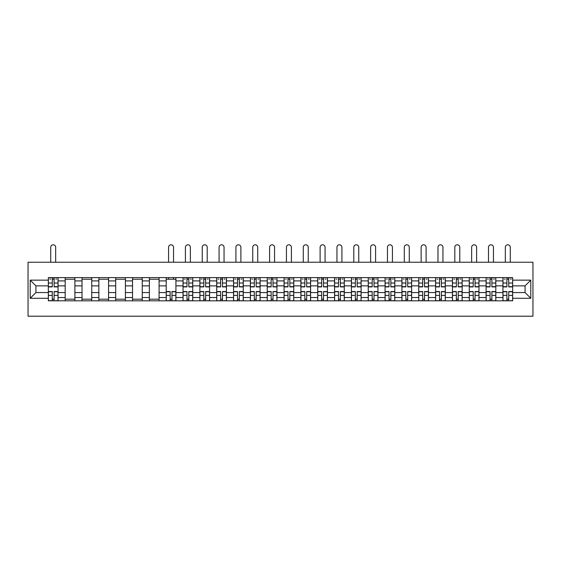 <?xml version="1.0" encoding="UTF-8"?>
<svg xmlns="http://www.w3.org/2000/svg" width="561" height="561" viewBox="0 0 561 561"><rect width="100%" height="100%" fill="white"/><g stroke="black" fill="none" stroke-linecap="round" stroke-linejoin="round"><path stroke-width="0.84" d="M28.05 316.201L532.95 316.201L532.95 262.232L28.05 262.232L28.05 316.201M65.181 300.815L65.181 280.907L58.056 280.907L58.056 300.815M58.056 280.907L58.056 277.611M65.181 280.907L65.181 277.611M74.894 277.611L74.894 300.815M82.018 300.815L82.018 277.611M91.731 277.611L91.731 300.815M98.855 300.815L98.855 277.611M108.568 277.611L108.568 300.815M115.692 300.815L115.692 277.611M125.405 277.611L125.405 300.815M132.529 300.815L132.529 277.611M142.242 277.611L142.242 300.815M149.366 300.815L149.366 277.611M159.079 277.611L159.079 300.815M166.203 300.815L166.203 277.611M175.916 277.611L175.916 300.815M183.04 300.815L183.04 277.611M192.753 277.611L192.753 300.815M199.877 300.815L199.877 277.611M209.59 277.611L209.59 300.815M216.714 300.815L216.714 277.611M226.427 277.611L226.427 300.815M233.551 300.815L233.551 277.611M243.264 277.611L243.264 300.815M250.388 300.815L250.388 277.611M260.101 277.611L260.101 300.815M267.225 300.815L267.225 277.611M276.938 277.611L276.938 300.815M284.062 300.815L284.062 277.611M293.775 277.611L293.775 300.815M300.899 300.815L300.899 277.611M310.612 277.611L310.612 300.815M317.736 300.815L317.736 277.611M327.449 277.611L327.449 300.815M334.573 300.815L334.573 277.611M344.286 277.611L344.286 300.815M351.41 300.815L351.41 277.611M361.123 277.611L361.123 300.815M368.247 300.815L368.247 277.611M377.96 277.611L377.96 300.815M385.084 300.815L385.084 277.611M394.797 277.611L394.797 300.815M401.921 300.815L401.921 277.611M411.634 277.611L411.634 300.815M418.758 300.815L418.758 277.611M428.471 277.611L428.471 300.815M435.595 300.815L435.595 277.611M445.308 277.611L445.308 300.815M452.432 300.815L452.432 277.611M462.145 277.611L462.145 300.815M469.269 300.815L469.269 277.611M478.982 277.611L478.982 300.815M486.107 300.815L486.107 277.611M495.819 277.611L495.819 300.815M502.944 300.815L502.944 277.611M502.944 292.562L495.819 292.562M486.107 292.562L478.982 292.562M469.269 292.562L462.145 292.562M452.432 292.562L445.308 292.562M435.595 292.562L428.471 292.562M418.758 292.562L411.634 292.562M401.921 292.562L394.797 292.562M385.084 292.562L377.96 292.562M368.247 292.562L361.123 292.562M351.41 292.562L344.286 292.562M334.573 292.562L327.449 292.562M317.736 292.562L310.612 292.562M300.899 292.562L293.775 292.562M284.062 292.562L276.938 292.562M267.225 292.562L260.101 292.562M250.388 292.562L243.264 292.562M233.551 292.562L226.427 292.562M216.714 292.562L209.59 292.562M199.877 292.562L192.753 292.562M183.04 292.562L175.916 292.562M166.203 292.562L159.079 292.562M149.366 292.562L142.242 292.562M132.529 292.562L125.405 292.562M115.692 292.562L108.568 292.562M98.855 292.562L91.731 292.562M82.018 292.562L74.894 292.562M65.181 292.562L58.056 292.562M502.944 285.872L495.819 285.872M486.107 285.872L478.982 285.872M469.269 285.872L462.145 285.872M452.432 285.872L445.308 285.872M435.595 285.872L428.471 285.872M418.758 285.872L411.634 285.872M401.921 285.872L394.797 285.872M385.084 285.872L377.96 285.872M368.247 285.872L361.123 285.872M351.41 285.872L344.286 285.872M334.573 285.872L327.449 285.872M317.736 285.872L310.612 285.872M300.899 285.872L293.775 285.872M284.062 285.872L276.938 285.872M267.225 285.872L260.101 285.872M250.388 285.872L243.264 285.872M233.551 285.872L226.427 285.872M216.714 285.872L209.59 285.872M199.877 285.872L192.753 285.872M183.04 285.872L175.916 285.872M166.203 285.872L159.079 285.872M149.366 285.872L142.242 285.872M132.529 285.872L125.405 285.872M115.692 285.872L108.568 285.872M98.855 285.872L91.731 285.872M82.018 285.872L74.894 285.872M65.181 285.872L58.056 285.872M35.932 292.562L48.344 292.562L48.344 285.872L35.932 285.872L35.932 292.562L30.21 298.284L30.21 280.149L48.344 280.149L48.344 285.872M512.656 285.872L512.656 292.562L525.068 292.562L525.068 285.872L512.656 285.872L512.656 277.611L48.344 277.611L48.344 280.149M512.656 280.149L530.79 280.149L530.79 298.284L512.656 298.284L512.656 292.562M48.344 292.562L48.344 300.815L512.656 300.815L512.656 298.284M48.344 298.284L30.21 298.284M54.115 299.202L52.278 299.202M52.278 279.231L54.115 279.231M74.894 299.202L65.181 299.202M65.181 279.231L74.894 279.231M91.731 299.202L82.018 299.202M82.018 279.231L91.731 279.231M108.568 299.202L98.855 299.202M98.855 279.231L108.568 279.231M125.405 299.202L115.692 299.202M115.692 279.231L125.405 279.231M142.242 299.202L132.529 299.202M132.529 279.231L142.242 279.231M159.079 299.202L149.366 299.202M149.366 279.231L159.079 279.231M171.975 299.202L170.144 299.202M166.203 279.231L175.916 279.231M188.812 299.202L186.981 299.202M186.981 279.231L188.812 279.231M205.649 299.202L203.818 299.202M203.818 279.231L205.649 279.231M222.486 299.202L220.655 299.202M220.655 279.231L222.486 279.231M239.323 299.202L237.492 299.202M237.492 279.231L239.323 279.231M256.16 299.202L254.329 299.202M254.329 279.231L256.16 279.231M272.997 299.202L271.166 299.202M271.166 279.231L272.997 279.231M289.834 299.202L288.003 299.202M288.003 279.231L289.834 279.231M306.671 299.202L304.84 299.202M304.84 279.231L306.671 279.231M323.508 299.202L321.677 299.202M321.677 279.231L323.508 279.231M340.345 299.202L338.514 299.202M338.514 279.231L340.345 279.231M357.182 299.202L355.351 299.202M355.351 279.231L357.182 279.231M374.019 299.202L372.188 299.202M372.188 279.231L374.019 279.231M390.856 299.202L389.025 299.202M389.025 279.231L390.856 279.231M407.7 299.202L405.862 299.202M405.862 279.231L407.7 279.231M424.537 299.202L422.699 299.202M422.699 279.231L424.537 279.231M441.374 299.202L439.536 299.202M439.536 279.231L441.374 279.231M458.211 299.202L456.373 299.202M456.373 279.231L458.211 279.231M475.048 299.202L473.211 299.202M473.211 279.231L475.048 279.231M491.885 299.202L490.048 299.202M490.048 279.231L491.885 279.231M508.722 299.202L506.885 299.202M506.885 279.231L508.722 279.231M30.21 280.149L35.932 285.872M525.068 292.562L530.79 298.284M525.068 285.872L530.79 280.149M55.679 262.232L55.679 247.282A2.482 2.482 0 0 0 53.197 244.799A2.482 2.482 0 0 0 50.714 247.282L50.714 262.232M54.115 286.895L54.115 277.723L58 277.723L58 286.895L54.115 286.895M52.278 279.126L54.115 279.126M49.796 279.126L50.553 279.126M55.841 279.126L56.598 279.126M52.278 277.723L48.393 277.723L48.393 286.895L52.278 286.895L52.278 277.723L55.679 277.611M52.278 291.538L52.278 300.71L48.393 300.71L48.393 291.538L52.278 291.538M54.115 299.308L52.278 299.308M55.841 300.71L58 300.71L58 291.538L54.115 291.538L54.115 300.71L50.714 300.71M58 300.71L55.679 300.71M190.375 262.232L190.375 247.282A2.482 2.482 0 0 0 187.893 244.799A2.482 2.482 0 0 0 185.41 247.282L185.41 262.232M188.812 286.895L188.812 277.723L192.696 277.723L192.696 286.895L188.812 286.895M186.981 279.126L188.812 279.126M184.499 279.126L185.249 279.126M190.537 279.126L191.294 279.126M186.981 277.723L183.089 277.723L183.089 286.895L186.981 286.895L186.981 277.723L190.375 277.611M207.212 262.232L207.212 247.282A2.482 2.482 0 0 0 204.73 244.799A2.482 2.482 0 0 0 202.248 247.282L202.248 262.232M205.649 286.895L205.649 277.723L209.534 277.723L209.534 286.895L205.649 286.895M203.818 279.126L205.649 279.126M201.336 279.126L202.086 279.126M207.374 279.126L208.131 279.126M203.818 277.723L199.926 277.723L199.926 286.895L203.818 286.895L203.818 277.723L205.649 277.723M224.049 262.232L224.049 247.282A2.482 2.482 0 0 0 221.567 244.799A2.482 2.482 0 0 0 219.085 247.282L219.085 262.232M222.486 286.895L222.486 277.723L226.371 277.723L226.371 286.895L222.486 286.895M220.655 279.126L222.486 279.126M218.173 279.126L218.923 279.126M224.211 279.126L224.968 279.126M219.085 277.611L216.77 277.723L216.77 286.895L220.655 286.895L220.655 277.723L222.486 277.723M240.886 262.232L240.886 247.282A2.482 2.482 0 0 0 238.404 244.799A2.482 2.482 0 0 0 235.922 247.282L235.922 262.232M239.323 286.895L239.323 277.723L243.208 277.723L243.208 286.895L239.323 286.895M237.492 279.126L239.323 279.126M235.01 279.126L235.76 279.126M241.055 279.126L241.805 279.126M235.922 277.611L233.607 277.723L233.607 286.895L237.492 286.895L237.492 277.723L240.886 277.611M257.723 262.232L257.723 247.282A2.482 2.482 0 0 0 255.241 244.799A2.482 2.482 0 0 0 252.759 247.282L252.759 262.232M256.16 286.895L256.16 277.723L260.045 277.723L260.045 286.895L256.16 286.895M254.329 279.126L256.16 279.126M251.847 279.126L252.597 279.126M257.892 279.126L258.642 279.126M252.759 277.611L250.444 277.723L250.444 286.895L254.329 286.895L254.329 277.723L257.723 277.611M274.56 262.232L274.56 247.282A2.482 2.482 0 0 0 272.078 244.799A2.482 2.482 0 0 0 269.596 247.282L269.596 262.232M272.997 286.895L272.997 277.723L276.882 277.723L276.882 286.895L272.997 286.895M271.166 279.126L272.997 279.126M268.684 279.126L269.434 279.126M274.729 279.126L275.479 279.126M271.166 277.723L267.281 277.723L267.281 286.895L271.166 286.895L271.166 277.723L272.997 277.723M291.404 262.232L291.404 247.282A2.482 2.482 0 0 0 288.922 244.799A2.482 2.482 0 0 0 286.44 247.282L286.44 262.232M289.834 286.895L289.834 277.723L293.719 277.723L293.719 286.895L289.834 286.895M288.003 279.126L289.834 279.126M285.521 279.126L286.271 279.126M291.566 279.126L292.316 279.126M286.44 277.611L284.118 277.723L284.118 286.895L288.003 286.895L288.003 277.723L291.404 277.611M308.241 262.232L308.241 247.282A2.482 2.482 0 0 0 305.759 244.799A2.482 2.482 0 0 0 303.277 247.282L303.277 262.232M306.671 286.895L306.671 277.723L310.556 277.723L310.556 286.895L306.671 286.895M304.84 279.126L306.671 279.126M302.358 279.126L303.108 279.126M308.403 279.126L309.153 279.126M303.277 277.611L300.955 277.723L300.955 286.895L304.84 286.895L304.84 277.723L306.671 277.723M325.078 262.232L325.078 247.282A2.482 2.482 0 0 0 322.596 244.799A2.482 2.482 0 0 0 320.114 247.282L320.114 262.232M323.508 286.895L323.508 277.723L327.393 277.723L327.393 286.895L323.508 286.895M321.677 279.126L323.508 279.126M319.195 279.126L319.945 279.126M325.24 279.126L325.99 279.126M321.677 277.723L317.792 277.723L317.792 286.895L321.677 286.895L321.677 277.723L323.508 277.723M341.915 262.232L341.915 247.282A2.482 2.482 0 0 0 339.433 244.799A2.482 2.482 0 0 0 336.951 247.282L336.951 262.232M340.345 286.895L340.345 277.723L344.23 277.723L344.23 286.895L340.345 286.895M338.514 279.126L340.345 279.126M336.032 279.126L336.789 279.126M342.077 279.126L342.827 279.126M336.951 277.611L334.629 277.723L334.629 286.895L338.514 286.895L338.514 277.723L341.915 277.611M358.752 262.232L358.752 247.282A2.482 2.482 0 0 0 356.27 244.799A2.482 2.482 0 0 0 353.788 247.282L353.788 262.232M357.182 286.895L357.182 277.723L361.074 277.723L361.074 286.895L357.182 286.895M355.351 279.126L357.182 279.126M352.869 279.126L353.626 279.126M358.914 279.126L359.664 279.126M353.788 277.611L351.466 277.723L351.466 286.895L355.351 286.895L355.351 277.723L358.752 277.611M375.59 262.232L375.59 247.282A2.482 2.482 0 0 0 373.107 244.799A2.482 2.482 0 0 0 370.625 247.282L370.625 262.232M374.019 286.895L374.019 277.723L377.911 277.723L377.911 286.895L374.019 286.895M372.188 279.126L374.019 279.126M369.706 279.126L370.463 279.126M375.751 279.126L376.501 279.126M370.625 277.611L368.304 277.723L368.304 286.895L372.188 286.895L372.188 277.723L375.59 277.611M392.427 262.232L392.427 247.282A2.482 2.482 0 0 0 389.944 244.799A2.482 2.482 0 0 0 387.462 247.282L387.462 262.232M390.856 286.895L390.856 277.723L394.748 277.723L394.748 286.895L390.856 286.895M389.025 279.126L390.856 279.126M386.543 279.126L387.3 279.126M392.588 279.126L393.338 279.126M387.462 277.611L385.141 277.723L385.141 286.895L389.025 286.895L389.025 277.723L392.427 277.611M409.264 262.232L409.264 247.282A2.482 2.482 0 0 0 406.781 244.799A2.482 2.482 0 0 0 404.299 247.282L404.299 262.232M407.7 286.895L407.7 277.723L411.585 277.723L411.585 286.895L407.7 286.895M405.862 279.126L407.7 279.126M403.38 279.126L404.137 279.126M409.425 279.126L410.182 279.126M404.299 277.611L401.978 277.723L401.978 286.895L405.862 286.895L405.862 277.723L409.264 277.611M173.538 262.232L173.538 247.282A2.482 2.482 0 0 0 171.056 244.799A2.482 2.482 0 0 0 168.573 247.282L168.573 262.232M170.144 291.538L170.144 300.71L166.252 300.71L166.252 291.538L170.144 291.538M171.975 299.308L170.144 299.308M173.7 300.71L175.859 300.71L175.859 291.538L171.975 291.538L171.975 300.71L168.573 300.71M175.859 300.71L173.538 300.71M173.538 277.611L173.538 279.231M168.573 277.611L168.573 279.231M186.981 291.538L186.981 300.71L183.089 300.71L183.089 291.538L186.981 291.538M188.812 299.308L186.981 299.308M190.537 300.71L192.696 300.71L192.696 291.538L188.812 291.538L188.812 300.71L185.41 300.71M192.696 300.71L190.375 300.71M203.818 291.538L203.818 300.71L199.926 300.71L199.926 291.538L203.818 291.538M205.649 299.308L203.818 299.308M207.374 300.71L209.534 300.71L209.534 291.538L205.649 291.538L205.649 300.71L202.248 300.71M209.534 300.71L207.212 300.71M220.655 291.538L220.655 300.71L216.77 300.71L216.77 291.538L220.655 291.538M222.486 299.308L220.655 299.308M224.211 300.71L226.371 300.71L226.371 291.538L222.486 291.538L222.486 300.71L219.085 300.71M226.371 300.71L224.049 300.71M237.492 291.538L237.492 300.71L233.607 300.71L233.607 291.538L237.492 291.538M239.323 299.308L237.492 299.308M241.055 300.71L243.208 300.71L243.208 291.538L239.323 291.538L239.323 300.71L235.922 300.71M243.208 300.71L240.886 300.71M254.329 291.538L254.329 300.71L250.444 300.71L250.444 291.538L254.329 291.538M256.16 299.308L254.329 299.308M257.892 300.71L260.045 300.71L260.045 291.538L256.16 291.538L256.16 300.71L252.759 300.71M260.045 300.71L257.723 300.71M271.166 291.538L271.166 300.71L267.281 300.71L267.281 291.538L271.166 291.538M272.997 299.308L271.166 299.308M274.729 300.71L276.882 300.71L276.882 291.538L272.997 291.538L272.997 300.71L269.596 300.71M276.882 300.71L274.56 300.71M288.003 291.538L288.003 300.71L284.118 300.71L284.118 291.538L288.003 291.538M289.834 299.308L288.003 299.308M291.566 300.71L293.719 300.71L293.719 291.538L289.834 291.538L289.834 300.71L286.44 300.71M293.719 300.71L291.404 300.71M304.84 291.538L304.84 300.71L300.955 300.71L300.955 291.538L304.84 291.538M306.671 299.308L304.84 299.308M308.403 300.71L310.556 300.71L310.556 291.538L306.671 291.538L306.671 300.71L303.277 300.71M310.556 300.71L308.241 300.71M321.677 291.538L321.677 300.71L317.792 300.71L317.792 291.538L321.677 291.538M323.508 299.308L321.677 299.308M325.24 300.71L327.393 300.71L327.393 291.538L323.508 291.538L323.508 300.71L320.114 300.71M327.393 300.71L325.078 300.71M338.514 291.538L338.514 300.71L334.629 300.71L334.629 291.538L338.514 291.538M340.345 299.308L338.514 299.308M342.077 300.71L344.23 300.71L344.23 291.538L340.345 291.538L340.345 300.71L336.951 300.71M344.23 300.71L341.915 300.71M355.351 291.538L355.351 300.71L351.466 300.71L351.466 291.538L355.351 291.538M357.182 299.308L355.351 299.308M358.914 300.71L361.074 300.71L361.074 291.538L357.182 291.538L357.182 300.71L353.788 300.71M361.074 300.71L358.752 300.71M372.188 291.538L372.188 300.71L368.304 300.71L368.304 291.538L372.188 291.538M374.019 299.308L372.188 299.308M375.751 300.71L377.911 300.71L377.911 291.538L374.019 291.538L374.019 300.71L370.625 300.71M377.911 300.71L375.59 300.71M389.025 291.538L389.025 300.71L385.141 300.71L385.141 291.538L389.025 291.538M390.856 299.308L389.025 299.308M392.588 300.71L394.748 300.71L394.748 291.538L390.856 291.538L390.856 300.71L387.462 300.71M394.748 300.71L392.427 300.71M405.862 291.538L405.862 300.71L401.978 300.71L401.978 291.538L405.862 291.538M407.7 299.308L405.862 299.308M409.425 300.71L411.585 300.71L411.585 291.538L407.7 291.538L407.7 300.71L404.299 300.71M411.585 300.71L409.264 300.71M426.101 262.232L426.101 247.282A2.482 2.482 0 0 0 423.618 244.799A2.482 2.482 0 0 0 421.136 247.282L421.136 262.232M424.537 286.895L424.537 277.723L428.422 277.723L428.422 286.895L424.537 286.895M422.699 279.126L424.537 279.126M420.217 279.126L420.974 279.126M426.262 279.126L427.019 279.126M421.136 277.611L418.815 277.723L418.815 286.895L422.699 286.895L422.699 277.723L424.537 277.723M422.699 291.538L422.699 300.71L418.815 300.71L418.815 291.538L422.699 291.538M424.537 299.308L422.699 299.308M426.262 300.71L428.422 300.71L428.422 291.538L424.537 291.538L424.537 300.71L421.136 300.71M428.422 300.71L426.101 300.71M442.938 262.232L442.938 247.282A2.482 2.482 0 0 0 440.455 244.799A2.482 2.482 0 0 0 437.973 247.282L437.973 262.232M441.374 286.895L441.374 277.723L445.259 277.723L445.259 286.895L441.374 286.895M439.536 279.126L441.374 279.126M437.054 279.126L437.811 279.126M443.099 279.126L443.856 279.126M437.973 277.611L435.652 277.723L435.652 286.895L439.536 286.895L439.536 277.723L441.374 277.723M439.536 291.538L439.536 300.71L435.652 300.71L435.652 291.538L439.536 291.538M441.374 299.308L439.536 299.308M443.099 300.71L445.259 300.71L445.259 291.538L441.374 291.538L441.374 300.71L437.973 300.71M445.259 300.71L442.938 300.71M459.775 262.232L459.775 247.282A2.482 2.482 0 0 0 457.292 244.799A2.482 2.482 0 0 0 454.81 247.282L454.81 262.232M458.211 286.895L458.211 277.723L462.096 277.723L462.096 286.895L458.211 286.895M456.373 279.126L458.211 279.126M453.891 279.126L454.648 279.126M459.936 279.126L460.693 279.126M454.81 277.611L452.489 277.723L452.489 286.895L456.373 286.895L456.373 277.723L459.775 277.611M456.373 291.538L456.373 300.71L452.489 300.71L452.489 291.538L456.373 291.538M458.211 299.308L456.373 299.308M459.936 300.71L462.096 300.71L462.096 291.538L458.211 291.538L458.211 300.71L454.81 300.71M462.096 300.71L459.775 300.71M476.612 262.232L476.612 247.282A2.482 2.482 0 0 0 474.129 244.799A2.482 2.482 0 0 0 471.647 247.282L471.647 262.232M475.048 286.895L475.048 277.723L478.933 277.723L478.933 286.895L475.048 286.895M473.211 279.126L475.048 279.126M470.728 279.126L471.485 279.126M476.773 279.126L477.53 279.126M471.647 277.611L469.326 277.723L469.326 286.895L473.211 286.895L473.211 277.723L476.612 277.611M473.211 291.538L473.211 300.71L469.326 300.71L469.326 291.538L473.211 291.538M475.048 299.308L473.211 299.308M476.773 300.71L478.933 300.71L478.933 291.538L475.048 291.538L475.048 300.71L471.647 300.71M478.933 300.71L476.612 300.71M493.449 262.232L493.449 247.282A2.482 2.482 0 0 0 490.966 244.799A2.482 2.482 0 0 0 488.484 247.282L488.484 262.232M491.885 286.895L491.885 277.723L495.77 277.723L495.77 286.895L491.885 286.895M490.048 279.126L491.885 279.126M487.565 279.126L488.322 279.126M493.61 279.126L494.367 279.126M488.484 277.611L486.163 277.723L486.163 286.895L490.048 286.895L490.048 277.723L491.885 277.723M490.048 291.538L490.048 300.71L486.163 300.71L486.163 291.538L490.048 291.538M491.885 299.308L490.048 299.308M493.61 300.71L495.77 300.71L495.77 291.538L491.885 291.538L491.885 300.71L488.484 300.71M495.77 300.71L493.449 300.71M510.286 262.232L510.286 247.282A2.482 2.482 0 0 0 507.803 244.799A2.482 2.482 0 0 0 505.321 247.282L505.321 262.232M508.722 286.895L508.722 277.723L512.607 277.723L512.607 286.895L508.722 286.895M506.885 279.126L508.722 279.126M504.402 279.126L505.159 279.126M510.447 279.126L511.204 279.126M505.321 277.611L503 277.723L503 286.895L506.885 286.895L506.885 277.723L510.286 277.611M506.885 291.538L506.885 300.71L503 300.71L503 291.538L506.885 291.538M508.722 299.308L506.885 299.308M510.447 300.71L512.607 300.71L512.607 291.538L508.722 291.538L508.722 300.71L505.321 300.71M512.607 300.71L510.286 300.71M486.107 280.907L478.982 280.907M469.269 280.907L462.145 280.907M452.432 280.907L445.308 280.907M435.595 280.907L428.471 280.907M418.758 280.907L411.634 280.907M401.921 280.907L394.797 280.907M385.084 280.907L377.96 280.907M368.247 280.907L361.123 280.907M351.41 280.907L344.286 280.907M334.573 280.907L327.449 280.907M317.736 280.907L310.612 280.907M300.899 280.907L293.775 280.907M284.062 280.907L276.938 280.907M267.225 280.907L260.101 280.907M250.388 280.907L243.264 280.907M233.551 280.907L226.427 280.907M216.714 280.907L209.59 280.907M199.877 280.907L192.753 280.907M183.04 280.907L175.916 280.907M166.203 280.907L159.079 280.907M149.366 280.907L142.242 280.907M132.529 280.907L125.405 280.907M115.692 280.907L108.568 280.907M98.855 280.907L91.731 280.907M82.018 280.907L74.894 280.907M502.944 280.907L495.819 280.907M486.107 297.526L478.982 297.526M469.269 297.526L462.145 297.526M452.432 297.526L445.308 297.526M435.595 297.526L428.471 297.526M418.758 297.526L411.634 297.526M401.921 297.526L394.797 297.526M385.084 297.526L377.96 297.526M368.247 297.526L361.123 297.526M351.41 297.526L344.286 297.526M334.573 297.526L327.449 297.526M317.736 297.526L310.612 297.526M300.899 297.526L293.775 297.526M284.062 297.526L276.938 297.526M267.225 297.526L260.101 297.526M250.388 297.526L243.264 297.526M233.551 297.526L226.427 297.526M216.714 297.526L209.59 297.526M199.877 297.526L192.753 297.526M183.04 297.526L175.916 297.526M166.203 297.526L159.079 297.526M149.366 297.526L142.242 297.526M132.529 297.526L125.405 297.526M115.692 297.526L108.568 297.526M98.855 297.526L91.731 297.526M82.018 297.526L74.894 297.526M65.181 297.526L58.056 297.526M502.944 297.526L495.819 297.526M54.115 286.664L58 286.664M54.115 283.025L58 283.025M48.393 286.664L52.278 286.664M48.393 283.025L52.278 283.025M52.278 291.762L48.393 291.762M52.278 295.409L48.393 295.409M58 291.762L54.115 291.762M58 295.409L54.115 295.409M188.812 286.664L192.696 286.664M188.812 283.025L192.696 283.025M183.089 286.664L186.981 286.664M183.089 283.025L186.981 283.025M205.649 286.664L209.534 286.664M205.649 283.025L209.534 283.025M199.926 286.664L203.818 286.664M199.926 283.025L203.818 283.025M222.486 286.664L226.371 286.664M222.486 283.025L226.371 283.025M216.77 286.664L220.655 286.664M216.77 283.025L220.655 283.025M239.323 286.664L243.208 286.664M239.323 283.025L243.208 283.025M233.607 286.664L237.492 286.664M233.607 283.025L237.492 283.025M256.16 286.664L260.045 286.664M256.16 283.025L260.045 283.025M250.444 286.664L254.329 286.664M250.444 283.025L254.329 283.025M272.997 286.664L276.882 286.664M272.997 283.025L276.882 283.025M267.281 286.664L271.166 286.664M267.281 283.025L271.166 283.025M289.834 286.664L293.719 286.664M289.834 283.025L293.719 283.025M284.118 286.664L288.003 286.664M284.118 283.025L288.003 283.025M306.671 286.664L310.556 286.664M306.671 283.025L310.556 283.025M300.955 286.664L304.84 286.664M300.955 283.025L304.84 283.025M323.508 286.664L327.393 286.664M323.508 283.025L327.393 283.025M317.792 286.664L321.677 286.664M317.792 283.025L321.677 283.025M340.345 286.664L344.23 286.664M340.345 283.025L344.23 283.025M334.629 286.664L338.514 286.664M334.629 283.025L338.514 283.025M357.182 286.664L361.074 286.664M357.182 283.025L361.074 283.025M351.466 286.664L355.351 286.664M351.466 283.025L355.351 283.025M374.019 286.664L377.911 286.664M374.019 283.025L377.911 283.025M368.304 286.664L372.188 286.664M368.304 283.025L372.188 283.025M390.856 286.664L394.748 286.664M390.856 283.025L394.748 283.025M385.141 286.664L389.025 286.664M385.141 283.025L389.025 283.025M407.7 286.664L411.585 286.664M407.7 283.025L411.585 283.025M401.978 286.664L405.862 286.664M401.978 283.025L405.862 283.025M170.144 291.762L166.252 291.762M170.144 295.409L166.252 295.409M175.859 291.762L171.975 291.762M175.859 295.409L171.975 295.409M186.981 291.762L183.089 291.762M186.981 295.409L183.089 295.409M192.696 291.762L188.812 291.762M192.696 295.409L188.812 295.409M203.818 291.762L199.926 291.762M203.818 295.409L199.926 295.409M209.534 291.762L205.649 291.762M209.534 295.409L205.649 295.409M220.655 291.762L216.77 291.762M220.655 295.409L216.77 295.409M226.371 291.762L222.486 291.762M226.371 295.409L222.486 295.409M237.492 291.762L233.607 291.762M237.492 295.409L233.607 295.409M243.208 291.762L239.323 291.762M243.208 295.409L239.323 295.409M254.329 291.762L250.444 291.762M254.329 295.409L250.444 295.409M260.045 291.762L256.16 291.762M260.045 295.409L256.16 295.409M271.166 291.762L267.281 291.762M271.166 295.409L267.281 295.409M276.882 291.762L272.997 291.762M276.882 295.409L272.997 295.409M288.003 291.762L284.118 291.762M288.003 295.409L284.118 295.409M293.719 291.762L289.834 291.762M293.719 295.409L289.834 295.409M304.84 291.762L300.955 291.762M304.84 295.409L300.955 295.409M310.556 291.762L306.671 291.762M310.556 295.409L306.671 295.409M321.677 291.762L317.792 291.762M321.677 295.409L317.792 295.409M327.393 291.762L323.508 291.762M327.393 295.409L323.508 295.409M338.514 291.762L334.629 291.762M338.514 295.409L334.629 295.409M344.23 291.762L340.345 291.762M344.23 295.409L340.345 295.409M355.351 291.762L351.466 291.762M355.351 295.409L351.466 295.409M361.074 291.762L357.182 291.762M361.074 295.409L357.182 295.409M372.188 291.762L368.304 291.762M372.188 295.409L368.304 295.409M377.911 291.762L374.019 291.762M377.911 295.409L374.019 295.409M389.025 291.762L385.141 291.762M389.025 295.409L385.141 295.409M394.748 291.762L390.856 291.762M394.748 295.409L390.856 295.409M405.862 291.762L401.978 291.762M405.862 295.409L401.978 295.409M411.585 291.762L407.7 291.762M411.585 295.409L407.7 295.409M424.537 286.664L428.422 286.664M424.537 283.025L428.422 283.025M418.815 286.664L422.699 286.664M418.815 283.025L422.699 283.025M422.699 291.762L418.815 291.762M422.699 295.409L418.815 295.409M428.422 291.762L424.537 291.762M428.422 295.409L424.537 295.409M441.374 286.664L445.259 286.664M441.374 283.025L445.259 283.025M435.652 286.664L439.536 286.664M435.652 283.025L439.536 283.025M439.536 291.762L435.652 291.762M439.536 295.409L435.652 295.409M445.259 291.762L441.374 291.762M445.259 295.409L441.374 295.409M458.211 286.664L462.096 286.664M458.211 283.025L462.096 283.025M452.489 286.664L456.373 286.664M452.489 283.025L456.373 283.025M456.373 291.762L452.489 291.762M456.373 295.409L452.489 295.409M462.096 291.762L458.211 291.762M462.096 295.409L458.211 295.409M475.048 286.664L478.933 286.664M475.048 283.025L478.933 283.025M469.326 286.664L473.211 286.664M469.326 283.025L473.211 283.025M473.211 291.762L469.326 291.762M473.211 295.409L469.326 295.409M478.933 291.762L475.048 291.762M478.933 295.409L475.048 295.409M491.885 286.664L495.77 286.664M491.885 283.025L495.77 283.025M486.163 286.664L490.048 286.664M486.163 283.025L490.048 283.025M490.048 291.762L486.163 291.762M490.048 295.409L486.163 295.409M495.77 291.762L491.885 291.762M495.77 295.409L491.885 295.409M508.722 286.664L512.607 286.664M508.722 283.025L512.607 283.025M503 286.664L506.885 286.664M503 283.025L506.885 283.025M506.885 291.762L503 291.762M506.885 295.409L503 295.409M512.607 291.762L508.722 291.762M512.607 295.409L508.722 295.409"/></g></svg>
